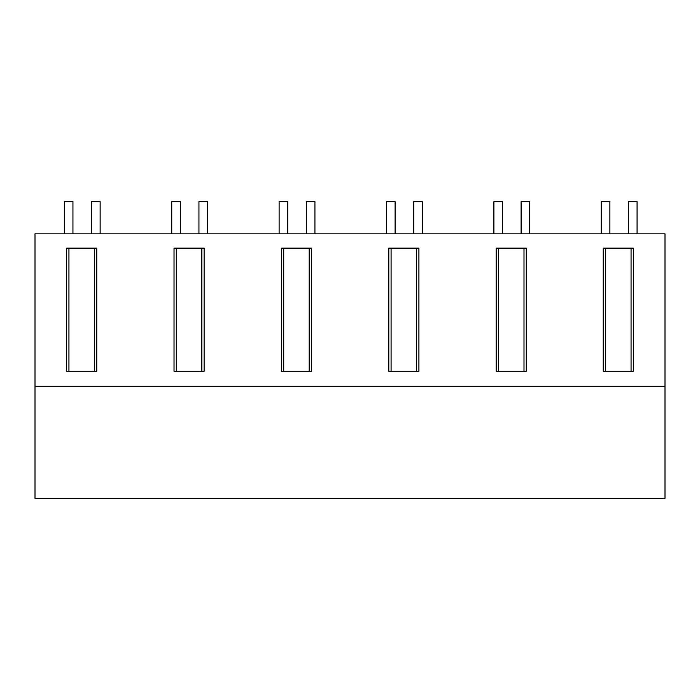 <?xml version="1.0" encoding="UTF-8"?>
<svg xmlns="http://www.w3.org/2000/svg" width="700" height="700" viewBox="0 0 700 700"><rect width="100%" height="100%" fill="white"/><g stroke="black" fill="none" stroke-linecap="round" stroke-linejoin="round"><path stroke-width="1.05" d="M35 233.844L665 233.844L665 498.374L35 498.374L35 233.844M35 386.33L665 386.33M94.447 248.159L68.933 248.159L96.74 248.159L96.74 371.297L94.447 371.297L94.447 248.159M68.933 371.297L66.64 371.297L66.64 248.159L68.933 248.159L68.933 371.297L94.447 371.297M283.71 248.159L283.71 371.297L281.409 371.297L281.409 248.159L311.517 248.159L311.517 371.297L309.216 371.297L309.216 248.159M176.321 248.159L176.321 371.297L174.029 371.297L174.029 248.159L204.129 248.159L204.129 371.297L201.836 371.297L201.836 248.159M523.994 371.297L526.286 371.297L526.286 248.159L498.479 248.159L498.479 371.297L523.994 371.297L523.994 248.159M498.479 371.297L496.186 371.297L496.186 248.159L498.479 248.159M391.09 248.159L391.09 371.297L388.797 371.297L388.797 248.159L418.898 248.159L418.898 371.297L416.605 371.297L416.605 248.159M631.067 248.159L631.067 371.297L633.36 371.297L633.36 248.159L605.553 248.159L605.553 371.297L603.26 371.297L603.26 248.159L605.553 248.159M631.067 371.297L605.553 371.297M176.321 371.297L201.836 371.297M283.71 371.297L309.216 371.297M391.09 371.297L416.605 371.297M72.94 233.844L72.94 201.626L64.356 201.626L64.356 233.844M91.56 201.626L91.56 233.844L91.56 201.626L100.144 201.626L100.144 233.844M180.329 233.844L180.329 201.626L171.736 201.626L171.736 233.844M198.94 201.626L198.94 233.844L198.94 201.626L207.532 201.626L207.532 233.844M287.717 233.844L287.717 201.626L279.125 201.626L279.125 233.844M306.329 201.626L306.329 233.844L306.329 201.626L314.921 201.626L314.921 233.844M395.106 233.844L395.106 201.626L386.514 201.626L386.514 233.844M413.717 201.626L413.717 233.844L413.717 201.626L422.31 201.626L422.31 233.844M502.486 233.844L502.486 201.626L493.894 201.626L493.894 233.844M521.106 201.626L521.106 233.844L521.106 201.626L529.69 201.626L529.69 233.844M609.875 233.844L609.875 201.626L601.282 201.626L601.282 233.844M628.486 201.626L628.486 233.844L628.486 201.626L637.079 201.626L637.079 233.844"/></g></svg>
